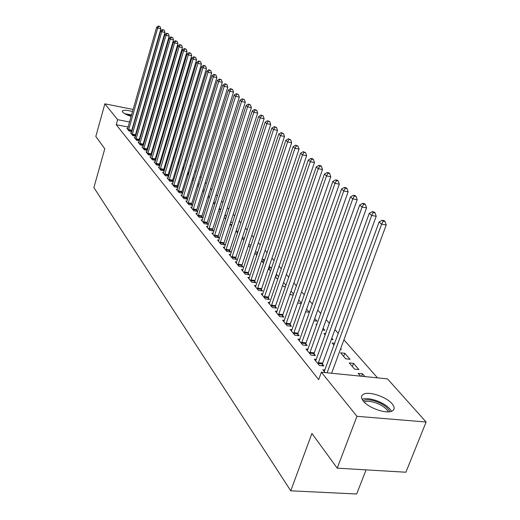 <?xml version="1.0" encoding="UTF-8"?>
<svg xmlns="http://www.w3.org/2000/svg" width="520" height="520" viewBox="0 0 520 520"><rect width="100%" height="100%" fill="white"/><g stroke="black" fill="none" stroke-linecap="round" stroke-linejoin="round"><path stroke-width="0.78" d="M363.409 401.2C360.828 397.904 360.919 395.544 363.682 394.128C369.356 391.118 386.49 396.929 392.08 403.767C394.927 407.231 394.836 409.695 391.807 411.171C385.944 414.05 368.622 407.966 363.409 401.2M131.19 116.35C126.88 114.998 124.026 113.594 122.642 112.132L122.388 110.942C123.708 109.895 127.101 110.097 132.561 111.54M136.727 112.977L137.091 113.126M141.083 115.369L141.447 115.706M140.894 117.617L140.406 117.702M135.85 117.442L135.466 117.377M377.5 377.858L343.935 339.781M338.332 333.431L334.932 329.576M329.433 323.329L326.209 319.683M320.801 313.547L317.759 310.089M312.436 304.057L309.556 300.788M304.324 294.853L301.594 291.759M296.445 285.922L293.865 282.99M288.802 277.245L286.358 274.476M281.372 268.82L279.065 266.201M274.157 260.631L271.973 258.154M267.137 252.675L265.077 250.335M260.312 244.933L258.362 242.723M253.675 237.4L251.836 235.313M247.214 230.074L245.479 228.105M240.922 222.937L239.285 221.078M234.793 215.982L233.253 214.233M228.826 209.209L227.37 207.565M223.002 202.612L221.637 201.065M217.334 196.177L216.047 194.721M211.796 189.897L210.594 188.533M206.401 183.775L205.276 182.5M201.136 177.801L200.077 176.605M195.994 171.971L195.006 170.853M190.97 166.276L190.053 165.23M186.069 160.713L185.211 159.744M181.279 155.279L180.486 154.375M176.599 149.968L175.858 149.136M172.022 144.781L171.34 144.008M167.55 139.704L166.92 138.99M163.169 134.745L162.597 134.089M387.498 378.865L426.114 422.019L356.954 416.306L321.38 372.216L387.498 378.865M356.954 416.306L337.207 468.163L405.899 472.231L426.114 422.019M366.067 469.872L356.662 494L290.752 490.815L93.886 187.59L104.787 148.785L95.817 136.461L104.865 103.831L133.159 109.453M151.567 115.193L152.009 115.681M155.642 119.749L156.124 120.289M159.803 124.397L160.335 124.989M353.522 363.37L349.232 362.915L354.569 369.122L358.891 369.571L353.522 363.37L352.346 366.535M316.361 359.431L314.308 359.216L319.397 365.488L323.85 365.944L322.459 364.247M334.718 343.304L332.131 343.012L334.022 345.209M340.704 348.543L341.38 349.329L340.457 349.226M299.91 339.339L297.993 339.125L302.783 345.02L307.138 345.507L305.825 343.909M316.927 324.356L316.011 324.246L316.687 325.033M323.128 328.231L324.883 330.252L322.498 329.972M284.427 320.418L282.633 320.203L287.144 325.761L291.401 326.267L290.167 324.76M306.605 309.12L309.309 312.253L305.663 311.792M269.822 302.569L268.138 302.347L272.402 307.6L276.562 308.12L275.399 306.703M291.038 291.128L293.599 294.093M293.267 295.055L290.628 294.704L290.036 294.014M256.029 285.695L254.442 285.48L258.472 290.446L262.542 290.979L261.443 289.633M275.646 277.264L276.608 274.443L276.263 274.397M276.608 274.443L278.642 276.796M277.979 278.746L276.77 278.577L275.386 276.965M242.97 269.724L241.482 269.516L245.297 274.216L249.281 274.768L248.235 273.488M262.672 262.164L263.594 259.402L262.1 259.188M263.594 259.402L264.517 260.468M261.541 260.851L263.588 263.231M230.6 254.586L229.197 254.378L232.817 258.837L236.711 259.396L235.722 258.193M251.128 245.096L248.722 244.732M248.436 245.596L250.257 247.722M218.862 240.214L217.536 240.013L220.968 244.244L224.783 244.816L223.847 243.672M238.186 231.322L236.061 230.99M236.008 231.133L237.633 233.025M207.708 226.558L206.453 226.363L209.716 230.386L213.453 230.964L212.563 229.873M225.933 218.198L224.731 218.01L225.654 219.083M230.88 221.578L231.589 222.397L230.659 222.248M197.093 213.558L195.904 213.369L199.011 217.197L202.677 217.783L201.825 216.743M219.349 208.247L220.708 209.814M220.688 209.872L218.927 209.58M186.979 201.175L185.848 200.987L188.819 204.639L192.406 205.231L191.6 204.237M208.383 195.572L209.58 196.95M209.326 197.75L207.779 197.489M177.339 189.358L176.267 189.176L179.094 192.66L182.618 193.258L181.844 192.309M197.938 183.495L198.991 184.711M198.53 186.18L197.184 185.946M168.129 178.081L167.108 177.899L169.812 181.233L173.238 181.818M172.53 180.921L173.244 181.799M187.642 174.844L188.383 172.445L187.869 172.354M188.383 172.445L188.897 173.043M188.26 175.117L187.252 174.382M159.334 167.297L158.359 167.122L160.94 170.306L164.203 170.879M163.631 170.04L164.236 170.781M179.218 162.097L178.204 161.909M177.769 163.345L178.555 164.268M150.917 156.975L149.988 156.806L152.458 159.855L155.571 160.413M155.109 159.627L155.617 160.245M169.839 152.067L168.974 151.905M168.708 152.802L169.383 153.589M142.603 147.713L142.851 147.095L141.966 146.926L144.333 149.845L147.303 150.391M146.959 149.656L147.375 150.163M160.888 142.448L160.16 142.311M160.043 142.714L160.615 143.383M134.888 138.209L135.129 137.605L134.277 137.456L136.552 140.257L139.386 140.784M139.139 140.095L139.47 140.504M152.334 133.218L151.794 133.113L152.224 133.614M156.507 135.597L157.034 136.201M156.988 136.351L156.325 136.227M127.712 128.524L126.9 128.369L129.084 131.06L131.794 131.573M158.06 132.717L157.391 132.594M152.776 131.709L152.172 131.593M147.622 130.722L147.076 130.618M142.584 129.76L142.097 129.669M137.663 128.817L137.228 128.733M132.853 127.901L132.464 127.823M128.148 126.997L116.24 124.722L318.675 379.626L321.38 372.216M131.378 133.023L130.553 132.867L132.776 135.609L135.551 136.13M135.35 135.466L135.642 135.824M156.566 137.787L155.903 137.663M160.713 140.459L161.135 140.946L160.595 140.842M155.851 137.839L156.37 138.444M138.951 142.305L138.079 142.142L140.4 145.002L143.305 145.542M143.006 144.827L143.377 145.281M165.315 147.206L164.522 147.056M164.327 147.706L164.951 148.428M146.841 151.983L145.931 151.814L148.356 154.798L151.392 155.35M150.988 154.59L151.45 155.149M174.473 157.027L173.537 156.858M173.186 158.015L173.921 158.867M155.077 162.078L154.128 161.909L156.656 165.022L159.841 165.588M159.322 164.775L159.881 165.458M183.15 169.611L183.879 167.239L182.982 167.076M183.313 169.767L182.455 168.805M163.683 172.627L162.682 172.452L165.328 175.708L168.669 176.286M168.031 175.422L168.688 176.228M192.238 180.186L192.881 177.749M192.985 177.769L193.882 178.808M193.336 180.589L192.16 180.096M172.686 183.658L171.633 183.475L174.401 186.881L177.886 187.473L177.131 186.55M203.099 189.462L204.217 190.756M203.859 191.9L202.417 191.653M182.104 195.195L180.999 195.013L183.898 198.582L187.453 199.173L186.661 198.205M213.798 201.832L215.072 203.307M214.936 203.743L213.285 203.463M191.978 207.292L190.814 207.103L193.856 210.841L197.483 211.432L196.651 210.418M220.051 211.874L219.362 211.764L219.889 212.375M225.043 214.832L226.109 216.067L224.718 215.839M202.332 219.98L201.11 219.785L204.302 223.711L208 224.289L207.129 223.23M231.978 224.679L230.224 224.406L231.562 225.959M236.867 228.501L237.198 228.885L236.769 228.813M213.213 233.298L211.926 233.103L215.274 237.231L219.05 237.803L218.133 236.685M244.569 238.121L242.307 237.776M242.144 238.27L243.861 240.272M224.653 247.306L223.288 247.104L226.817 251.446L230.672 252.011L229.71 250.835M256.425 254.898L257.342 252.167L255.32 251.869M257.342 252.167L257.745 252.636M254.904 253.123L256.828 255.366M236.704 262.054L235.261 261.846L238.972 266.422L242.911 266.981L241.897 265.74M269.074 269.62L270.017 266.825L269.081 266.695M270.017 266.825L271.479 268.515M270.667 270.907L268.372 268.794M249.411 277.602L247.878 277.387L251.797 282.217L255.821 282.763L254.748 281.457M283.589 282.516L286.013 285.317M285.506 286.793L283.608 286.533L282.607 285.37M262.828 294.014L261.196 293.8L265.343 298.903L269.451 299.429L268.32 298.051M298.708 299.995L301.418 303.121M301.269 303.55L297.681 302.913M277.017 311.363L275.281 311.149L279.669 316.55L283.875 317.064L282.678 315.601M314.743 318.533L316.986 321.126L313.95 320.749M292.052 329.739L290.199 329.524L294.846 335.25L299.15 335.745L297.882 334.191M325.676 333.697L323.954 333.489L325.221 334.965M331.78 338.228L333.008 339.651L331.331 339.456M308.009 349.232L306.026 349.018L310.96 355.095L315.367 355.57L314.015 353.918M344.799 353.281L340.554 352.813L345.728 358.839L350.006 359.294L344.799 353.281L343.642 356.408M324.974 369.947L322.842 369.733L325.169 372.593M361.582 376.259L362.518 373.769L358.183 373.328L360.613 376.162M362.518 373.769L364.969 376.597M137.488 110.312L137.878 110.39M142.266 111.26L142.701 111.352M147.147 112.229L147.641 112.333M116.24 124.722L117.656 119.684L104.865 103.831M337.207 468.163L311.922 433.426L290.752 490.815M159.51 127.784L158.847 127.653M154.232 126.757L153.621 126.64M149.071 125.762L148.525 125.658M144.027 124.787L143.54 124.69M139.1 123.831L138.665 123.747M134.284 122.902L133.9 122.824M129.578 121.992L117.656 119.684M128.629 129.617L131.781 130.215L160.862 28.88L157.657 28.126L128.492 130.332M158.808 26.351L160.089 26.65L158.405 26L158.808 26.351L157.657 28.126L156.644 27.241L127.484 129.09M131.781 130.215L131.553 131.528M160.862 28.88L160.089 26.65M158.405 26L156.644 27.241M132.314 134.147L135.493 134.745L164.983 32.468L161.752 31.713L132.171 134.869M162.916 29.92L164.209 30.219L162.5 29.555L162.916 29.92L161.752 31.713L160.719 30.81L131.151 133.601M135.493 134.745L135.258 136.078M164.983 32.468L164.209 30.219M162.5 29.555L160.719 30.81M136.078 138.769L139.282 139.367L169.202 36.134L165.939 35.38L135.935 139.497M167.115 33.559L168.415 33.865L166.686 33.196L167.115 33.559L165.939 35.38L164.886 34.456L135.129 137.605M139.282 139.367L139.048 140.725M169.202 36.134L168.415 33.865M166.686 33.196L164.886 34.456M125.626 114.192L131.501 115.252M131.287 116.012L128.115 115.291M136.11 116.538L135.746 116.383M131.593 114.946L124.735 113.711M135.649 116.727L136.013 116.883M363.064 400.771C365.872 399.288 370.24 399.522 376.181 401.473C383.669 404.339 388.206 407.751 389.792 411.704M388.226 411.847C386.445 408.324 382.298 405.327 375.791 402.863C370.74 401.187 366.86 400.881 364.15 401.947L364.098 401.973M391.488 411.288C389.058 407.043 383.975 403.462 376.233 400.556C370.221 398.548 365.515 398.125 362.115 399.282M139.919 143.488L143.149 144.092L173.505 39.884L170.216 39.123L139.769 144.228M171.399 37.284L172.712 37.583L170.963 36.907L171.399 37.284L170.216 39.123L169.136 38.181L138.703 142.909M143.149 144.092L142.916 145.464M173.505 39.884L172.712 37.583M170.963 36.907L169.136 38.181M143.839 148.31L147.102 148.915L177.905 43.706L174.583 42.945L143.696 149.058M175.78 41.087L177.106 41.392L175.338 40.703L175.78 41.087L174.583 42.945L173.485 41.984L142.851 147.095M147.102 148.915L146.861 150.312M177.905 43.706L177.106 41.392M175.338 40.703L173.485 41.984M147.843 153.238L151.138 153.835L182.403 47.619L179.056 46.859L147.7 153.992M180.252 44.967L181.591 45.279L179.803 44.577L180.252 44.967L179.056 46.859L177.925 45.87L146.582 152.613M151.138 153.835L150.891 155.259M182.403 47.619L181.591 45.279M179.803 44.577L177.925 45.87M151.938 158.269L155.266 158.867L186.999 51.623L183.619 50.856L151.788 159.029M184.828 48.945L186.18 49.251L184.366 48.542L184.828 48.945L183.619 50.856L182.468 49.849L150.651 157.625M155.266 158.867L155.012 160.316M186.999 51.623L186.18 49.251M184.366 48.542L182.468 49.849M156.124 163.41L159.477 164.008L191.698 55.712L188.286 54.938L155.968 164.177M189.508 53.008L190.873 53.313L189.04 52.598L189.508 53.008L188.286 54.938L187.109 53.911L154.804 162.747M159.477 164.008L159.218 165.477M191.698 55.712L190.873 53.313M189.04 52.598L187.109 53.911M160.394 168.669L163.781 169.267L196.508 59.898L193.063 59.124L160.245 169.442M194.298 57.161L195.669 57.473L193.811 56.739L194.298 57.161L193.063 59.124L191.861 58.065L159.055 167.973M163.781 169.267L163.52 170.761M196.508 59.898L195.669 57.473M193.811 56.739L191.861 58.065M164.769 174.037L168.188 174.636L201.428 64.175L197.951 63.401L164.613 174.824M199.192 61.412L200.583 61.724L198.698 60.983L199.192 61.412L197.951 63.401L196.716 62.322L163.397 173.322M168.188 174.636L167.921 176.156M201.428 64.175L200.583 61.724M198.698 60.983L196.716 62.322M169.24 179.536L172.686 180.128L206.459 68.555L202.95 67.775L169.078 180.33M204.204 65.761L205.608 66.073L203.697 65.325L204.204 65.761L202.95 67.775L201.689 66.671L167.837 178.796M172.686 180.128L172.419 181.681M206.459 68.555L205.608 66.073M203.697 65.325L201.689 66.671M173.81 185.153L177.294 185.75L211.614 73.034L208.065 72.254L173.647 185.958M209.333 70.213L210.75 70.532L208.812 69.764L209.333 70.213L208.065 72.254L206.778 71.123L172.38 184.392M177.294 185.75L177.021 187.33M211.614 73.034L210.75 70.532M208.812 69.764L206.778 71.123M178.49 190.905L182.006 191.503L216.886 77.63L213.311 76.843L178.328 191.718M214.584 74.776L216.014 75.088L214.052 74.314L214.584 74.776L213.311 76.843L211.984 75.686L177.021 190.112M182.006 191.503L181.727 193.108M216.886 77.63L216.014 75.088M214.052 74.314L211.984 75.686M183.274 196.794L186.83 197.386L222.294 82.329L218.68 81.543L183.112 197.613M219.96 79.443L221.41 79.761L219.421 78.975L219.96 79.443L218.68 81.543L217.321 80.359L181.779 195.969M186.83 197.386L186.544 199.024M222.294 82.329L221.41 79.761M219.421 78.975L217.321 80.359M188.181 202.819L191.763 203.411L227.825 87.145L224.178 86.359L188.013 203.651M225.472 84.227L226.935 84.546L224.913 83.746L225.472 84.227L224.178 86.359L222.787 85.144L186.647 201.968M191.763 203.411L191.477 205.075M227.825 87.145L226.935 84.546M224.913 83.746L222.787 85.144M193.2 208.988L196.82 209.58L233.5 92.079L229.814 91.292L193.031 209.827M231.12 89.135L232.596 89.447L230.549 88.634L231.12 89.135L229.814 91.292L228.391 90.044L191.633 208.104M196.82 209.58L196.528 211.276M233.5 92.079L232.596 89.447M230.549 88.634L228.391 90.044M198.341 215.312L201.994 215.897L239.317 97.142L235.593 96.349L198.166 216.158M236.912 94.159L238.4 94.478L236.327 93.652L236.912 94.159L235.593 96.349L234.13 95.069L196.736 214.396M201.994 215.897L201.695 217.627M239.317 97.142L238.4 94.478M236.327 93.652L234.13 95.069M203.606 221.786L207.305 222.372L245.278 102.33L241.514 101.537L203.437 222.644M242.847 99.314L244.348 99.632L242.249 98.794L242.847 99.314L241.514 101.537L240.019 100.224L201.968 220.838M207.305 222.372L206.999 224.133M245.278 102.33L244.348 99.632M242.249 98.794L240.019 100.224M209.008 228.423L212.739 229.002L251.394 107.653L247.592 106.853L208.832 229.294M248.937 104.598L250.458 104.916L248.319 104.065L248.937 104.598L247.592 106.853L246.058 105.515L207.324 227.442M212.739 229.002L212.427 230.802M251.394 107.653L250.458 104.916M248.319 104.065L246.058 105.515M214.546 235.228L218.316 235.807L257.667 113.113L253.832 112.314L214.364 236.106M255.183 110.026L256.718 110.344L254.553 109.473L255.183 110.026L253.832 112.314L252.252 110.935L212.823 234.208M218.316 235.807L217.997 237.64M257.667 113.113L256.718 110.344M254.553 109.473L252.252 110.935M220.22 242.209L224.029 242.781L264.108 118.716L260.228 117.916L220.038 243.1M261.599 115.59L263.153 115.915L260.949 115.031L261.599 115.59L260.228 117.916L258.615 116.499L218.458 241.15M224.029 242.781L223.704 244.654M264.108 118.716L263.153 115.915M260.949 115.031L258.615 116.499M226.044 249.366L229.892 249.938L270.725 124.469L266.806 123.669L225.862 250.269M268.183 121.309L269.75 121.635L267.514 120.731L268.183 121.309L266.806 123.669L265.142 122.22L224.237 248.268M229.892 249.938L229.561 251.849M270.725 124.469L269.75 121.635M267.514 120.731L265.142 122.22M232.018 256.711L235.911 257.276L277.517 130.383L273.553 129.584L231.836 257.627M274.95 127.185L276.53 127.504L274.261 126.588L274.95 127.185L273.553 129.584L271.85 128.089L230.165 255.573M235.911 257.276L235.573 259.233M277.517 130.383L276.53 127.504M274.261 126.588L271.85 128.089M238.154 264.257L242.086 264.817L284.499 136.454L280.495 135.655L237.965 265.181M281.899 133.218L283.498 133.542L281.197 132.607L281.899 133.218L280.495 135.655L278.74 134.121L236.256 263.075M242.086 264.817L241.742 266.812M284.499 136.454L283.498 133.542M281.197 132.607L278.74 134.121M244.458 271.999L248.43 272.558L291.675 142.701L287.625 141.895L244.264 272.935M289.042 139.419L290.661 139.744L288.32 138.794L289.042 139.419L287.625 141.895L285.825 140.322L242.508 270.777M248.43 272.558L248.079 274.599M291.675 142.701L290.661 139.744M288.32 138.794L285.825 140.322M250.926 279.955L254.943 280.507L299.052 149.117L294.957 148.317L250.731 280.904M296.394 145.802L298.025 146.12L295.646 145.151L296.394 145.802L294.957 148.317L293.105 146.698L248.931 278.681M254.943 280.507L254.586 282.594M299.052 149.117L298.025 146.12M295.646 145.151L293.105 146.698M257.582 288.132L261.638 288.678L306.644 155.72L302.503 154.921L257.381 289.094M303.947 152.36L305.604 152.685L303.186 151.697L303.947 152.36L302.503 154.921L300.599 153.251L255.528 286.812M261.638 288.678L261.274 290.817M306.644 155.72L305.604 152.685M303.186 151.697L300.599 153.251M264.42 296.543L268.522 297.076L314.457 162.519L310.271 161.72L264.219 297.518M311.727 159.113L313.397 159.439L312.611 158.756L310.94 158.431L311.727 159.113L310.271 161.72L308.308 160.004L262.308 295.165M268.522 297.076L268.151 299.267M314.457 162.519L313.397 159.439M310.94 158.431L308.308 160.004M271.453 305.188L275.6 305.714L322.498 169.52L318.266 168.721L271.245 306.176M319.735 166.069L321.425 166.387L320.613 165.685L318.923 165.36L319.735 166.069L318.266 168.721L316.245 166.946L269.282 303.758M275.6 305.714L275.217 307.95M322.498 169.52L321.425 166.387M318.923 165.36L316.245 166.946M278.688 314.08L282.887 314.6L330.779 176.722L326.502 175.929L278.48 315.081M327.983 173.232L329.693 173.55L328.855 172.822L327.151 172.504L327.983 173.232L326.502 175.929L324.415 174.103L276.458 312.598M282.887 314.6L282.49 316.894M330.779 176.722L329.693 173.55M327.151 172.504L324.415 174.103M286.137 323.239L290.381 323.745L339.313 184.151L334.984 183.352L285.922 324.252M336.486 180.609L338.215 180.928L337.35 180.18L335.621 179.862L336.486 180.609L334.984 183.352L332.839 181.474L283.842 321.692M290.381 323.745L289.978 326.099M339.313 184.151L338.215 180.928M335.621 179.862L332.839 181.474M293.8 332.663L298.096 333.164L348.114 191.808L343.733 191.016L293.586 333.697M345.248 188.221L346.996 188.539L346.106 187.766L344.357 187.447L345.248 188.221L343.733 191.016L341.523 189.078L291.447 331.058M298.096 333.164L297.687 335.575M348.114 191.808L346.996 188.539M344.357 187.447L341.523 189.078M301.704 342.375L306.046 342.869L357.188 199.706L352.762 198.913L301.483 343.421M354.289 196.066L356.057 196.385L355.141 195.585L353.373 195.267L354.289 196.066L352.762 198.913L350.474 196.917L299.28 340.704M306.046 342.869L305.624 345.339M357.188 199.706L356.057 196.385M353.373 195.267L350.474 196.917M309.849 352.385L314.243 352.865L366.554 207.85L362.07 207.064L309.621 353.444M363.616 204.165L365.404 204.477L364.455 203.658L362.668 203.339L363.616 204.165L362.07 207.064L359.716 205.004L307.346 350.643M314.243 352.865L313.807 355.401M366.554 207.85L365.404 204.477M362.668 203.339L359.716 205.004M318.24 362.707L322.686 363.175L376.22 216.268L371.69 215.482L318.012 363.779M373.243 212.524L375.057 212.836L374.075 211.991L372.268 211.672L373.243 212.524L371.69 215.482L369.252 213.35L315.666 360.893M322.686 363.175L322.244 365.781M376.22 216.268L375.057 212.836M372.268 211.672L369.252 213.35M331.611 373.243L386.21 224.952L381.622 224.178L327.113 372.788M383.195 221.162L385.028 221.475L384.013 220.597L382.181 220.285L383.195 221.162L381.622 224.178L379.106 221.975L324.252 371.469M386.21 224.952L385.028 221.475M382.181 220.285L379.106 221.975M128.518 130.117L131.671 130.715M132.203 134.654L135.382 135.252M135.967 139.282L139.172 139.88M139.802 144.008L143.039 144.606M143.728 148.837L146.991 149.435M147.732 153.764L151.021 154.362M151.821 158.802L155.149 159.399M156 163.95L159.354 164.548M160.277 169.208L163.663 169.806M164.645 174.59L168.064 175.188M169.117 180.089L172.562 180.687M173.686 185.718L177.171 186.316M178.36 191.477L181.877 192.069M183.15 197.366L186.7 197.958M188.045 203.398L191.633 203.989M193.063 209.58L196.69 210.165M198.205 215.904L201.864 216.489M203.469 222.391L207.168 222.969M208.871 229.034L212.602 229.613M214.403 235.846L218.172 236.425M220.077 242.833L223.886 243.406M225.901 249.997L229.749 250.569M231.875 257.355L235.761 257.913M238.004 264.901L241.936 265.46M244.303 272.656L248.274 273.208M250.77 280.625L254.787 281.171M257.419 288.808L261.482 289.347M264.257 297.219L268.365 297.758M271.291 305.877L275.438 306.404M278.519 314.782L282.718 315.296M285.968 323.947L290.212 324.454M293.631 333.385L297.928 333.879M301.529 343.103L305.87 343.59M309.667 353.125L314.061 353.6M318.058 363.454L322.504 363.922M122.388 110.942L122.265 111.371"/></g></svg>
